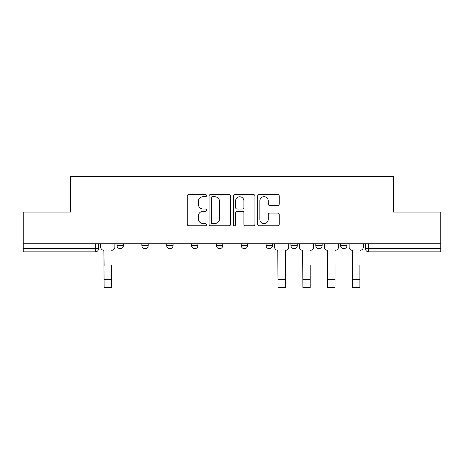 <?xml version="1.0" encoding="UTF-8"?>
<svg xmlns="http://www.w3.org/2000/svg" width="464" height="464" viewBox="0 0 464 464"><rect width="100%" height="100%" fill="white"/><g stroke="black" fill="none" stroke-linecap="round" stroke-linejoin="round"><path stroke-width="0.7" d="M206.521 195.599A1.096 1.096 0 0 0 205.424 194.509L188.813 194.509A1.566 1.566 0 0 0 187.247 196.069L187.247 224.211A1.566 1.566 0 0 0 188.813 225.771L205.424 225.771A1.096 1.096 0 0 0 206.521 224.68A1.096 1.096 0 0 0 205.424 223.584L203.273 223.584A5.005 5.005 0 0 1 198.273 218.585L198.273 216.236A5.005 5.005 0 0 1 203.273 211.236L205.424 211.236A1.096 1.096 0 0 0 206.521 210.14A1.096 1.096 0 0 0 205.424 209.044L203.273 209.044A5.005 5.005 0 0 1 198.273 204.044L198.273 201.701A5.005 5.005 0 0 1 203.273 196.695L205.424 196.695A1.096 1.096 0 0 0 206.521 195.599M315.775 243.745L315.775 245.497L322.144 245.497A3.184 3.184 0 0 1 318.959 248.681A3.184 3.184 0 0 1 315.775 245.497L315.775 243.745M266.081 243.745L266.081 245.497L272.455 245.497A3.184 3.184 0 0 1 269.271 248.681A3.184 3.184 0 0 1 266.081 245.497L266.081 243.745M241.239 243.745L241.239 245.497L247.608 245.497A3.184 3.184 0 0 1 244.424 248.681A3.184 3.184 0 0 1 241.239 245.497L241.239 243.745M191.545 245.497L191.545 243.745L191.545 245.497A3.184 3.184 0 0 0 194.729 248.681A3.184 3.184 0 0 1 191.545 245.497L197.919 245.497A3.184 3.184 0 0 1 194.729 248.681M141.856 245.497L141.856 243.745L141.856 245.497A3.184 3.184 0 0 0 145.041 248.681A3.184 3.184 0 0 1 141.856 245.497L148.225 245.497A3.184 3.184 0 0 1 145.041 248.681A3.184 3.184 0 0 0 148.225 245.497L148.225 243.745L148.225 245.497M277.687 205.529A1.566 1.566 0 0 0 279.253 203.963L279.253 196.069A1.566 1.566 0 0 0 277.687 194.509L259.243 194.509A1.566 1.566 0 0 0 257.677 196.069L257.677 224.211A1.566 1.566 0 0 0 259.243 225.771L277.687 225.771A1.566 1.566 0 0 0 279.253 224.211L279.253 214.675A1.566 1.566 0 0 0 277.687 213.109L269.793 213.109A1.566 1.566 0 0 0 268.233 214.675L268.233 219.402A4.182 4.182 0 0 1 264.051 223.584A4.182 4.182 0 0 1 259.869 219.402L259.869 200.877A4.182 4.182 0 0 1 264.051 196.695A4.182 4.182 0 0 1 268.233 200.877L268.233 203.963A1.566 1.566 0 0 0 269.793 205.529L277.687 205.529M23.2 243.745L23.2 212.054L70.661 212.054L70.661 176.535L393.339 176.535L393.339 212.054L440.8 212.054L440.8 243.745L23.2 243.745L23.2 248.681L98.536 248.681L98.536 243.745L98.536 248.681A3.184 3.184 0 0 1 95.346 251.871L23.2 251.871L23.2 248.681M230.631 196.069A1.566 1.566 0 0 0 229.071 194.509L210.621 194.509A1.566 1.566 0 0 0 209.061 196.069L209.061 224.211A1.566 1.566 0 0 0 210.621 225.771L229.071 225.771A1.566 1.566 0 0 0 230.631 224.211L230.631 196.069M234.929 194.509L253.379 194.509A1.566 1.566 0 0 1 254.939 196.069L254.939 224.211A1.566 1.566 0 0 1 253.379 225.771L245.485 225.771A1.566 1.566 0 0 1 243.919 224.211L243.919 212.796A1.566 1.566 0 0 0 242.359 211.236L237.121 211.236A1.566 1.566 0 0 0 235.555 212.796L235.555 224.68A1.096 1.096 0 0 1 234.465 225.771A1.096 1.096 0 0 1 233.369 224.68L233.369 196.069A1.566 1.566 0 0 1 234.929 194.509M365.464 243.745L365.464 248.681L440.8 248.681L440.8 251.871L368.654 251.871A3.184 3.184 0 0 1 365.464 248.681L365.464 243.745M440.8 243.745L440.8 248.681M346.991 243.745L346.991 245.497A3.184 3.184 0 0 1 343.807 248.681A3.184 3.184 0 0 1 340.622 245.497L346.991 245.497L346.991 243.745M340.622 243.745L340.622 245.497M322.144 243.745L322.144 245.497M297.302 243.745L297.302 245.497A3.184 3.184 0 0 1 294.112 248.681A3.184 3.184 0 0 1 290.928 245.497L297.302 245.497L297.302 243.745M290.928 243.745L290.928 245.497M272.455 245.497L272.455 243.745L272.455 245.497A3.184 3.184 0 0 1 269.271 248.681M247.608 245.497L247.608 243.745L247.608 245.497A3.184 3.184 0 0 1 244.424 248.681M222.761 243.745L222.761 245.497A3.184 3.184 0 0 1 219.576 248.681A3.184 3.184 0 0 1 216.392 245.497A3.184 3.184 0 0 0 219.576 248.681A3.184 3.184 0 0 0 222.761 245.497L222.761 243.745M216.392 243.745L216.392 245.497L222.761 245.497M197.919 243.745L197.919 245.497M173.072 243.745L173.072 245.497A3.184 3.184 0 0 1 169.888 248.681A3.184 3.184 0 0 1 166.698 245.497L173.072 245.497M166.698 243.745L166.698 245.497M123.378 243.745L123.378 245.497A3.184 3.184 0 0 1 120.193 248.681A3.184 3.184 0 0 1 117.009 245.497A3.184 3.184 0 0 0 120.193 248.681A3.184 3.184 0 0 0 123.378 245.497L123.378 243.745M117.009 243.745L117.009 245.497L123.378 245.497M368.654 243.745L368.654 251.871A3.184 3.184 0 0 1 365.464 248.681M212.344 196.695A1.096 1.096 0 0 0 211.248 197.792L211.248 222.488A1.096 1.096 0 0 0 212.344 223.584L214.606 223.584A5.005 5.005 0 0 0 219.611 218.585L219.611 201.701A5.005 5.005 0 0 0 214.606 196.695L212.344 196.695M243.919 200.958A4.182 4.182 0 0 0 239.737 196.777A4.182 4.182 0 0 0 235.555 200.958L235.555 207.483A1.566 1.566 0 0 0 237.121 209.044L242.359 209.044A1.566 1.566 0 0 0 243.919 207.483L243.919 200.958M100.682 247.092L100.682 243.745L100.682 247.092A3.184 3.184 0 0 0 103.866 250.276L104.11 265.408M103.866 250.276L104.11 287.465L111.435 287.465L111.435 265.408M114.857 247.092L114.857 243.745L114.857 247.092A3.184 3.184 0 0 1 111.673 250.276M274.607 243.745L274.607 247.092A3.184 3.184 0 0 0 277.791 250.276L278.029 287.465L285.354 287.465L285.354 279.421L278.029 279.421M288.776 243.745L288.776 247.092A3.184 3.184 0 0 1 285.592 250.276L285.354 279.421M299.448 247.092L299.448 243.745L299.448 247.092A3.184 3.184 0 0 0 302.632 250.276L302.876 265.408M302.632 250.276L302.876 287.465L310.201 287.465L310.201 265.408M313.623 247.092L313.623 243.745L313.623 247.092A3.184 3.184 0 0 1 310.439 250.276M324.295 247.092L324.295 243.745L324.295 247.092A3.184 3.184 0 0 0 327.48 250.276L327.717 265.408M327.48 250.276L327.717 287.465L335.049 287.465L335.049 265.408M338.471 247.092L338.471 243.745L338.471 247.092A3.184 3.184 0 0 1 335.286 250.276M349.143 247.092L349.143 243.745L349.143 247.092A3.184 3.184 0 0 0 352.327 250.276L352.565 265.408M352.327 250.276L352.565 287.465L359.89 287.465L359.89 265.408M363.318 247.092L363.318 243.745L363.318 247.092A3.184 3.184 0 0 1 360.134 250.276M95.346 243.745L95.346 251.871M111.435 279.421L104.11 279.421M310.201 279.421L302.876 279.421M335.049 279.421L327.717 279.421M359.89 279.421L352.565 279.421"/></g></svg>
